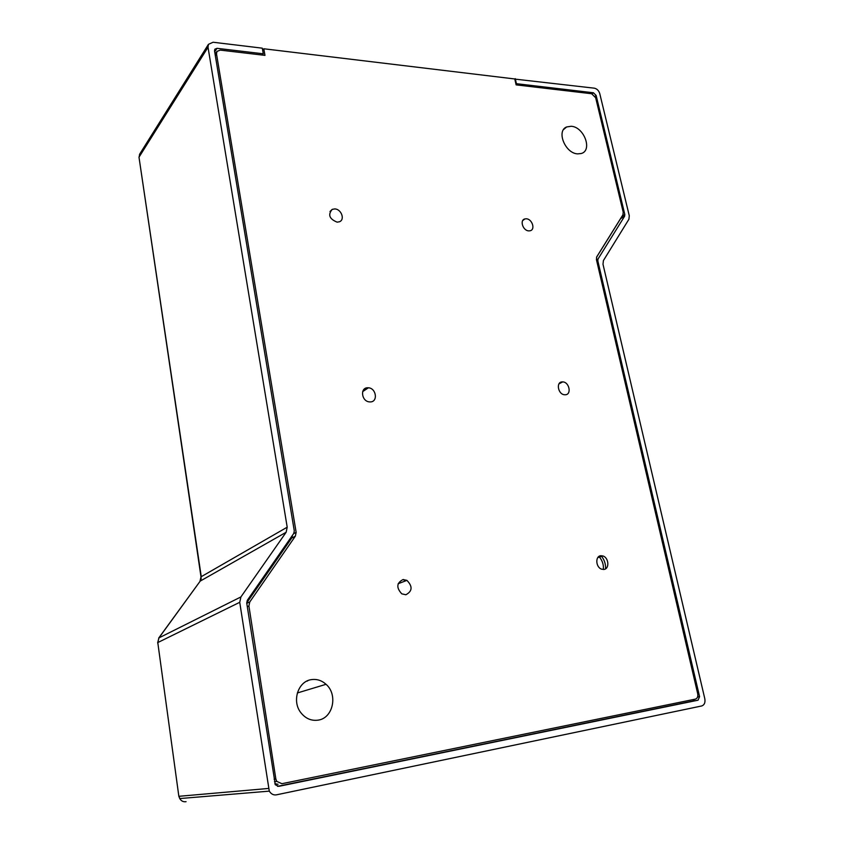 <?xml version="1.0" encoding="UTF-8"?>
<svg xmlns="http://www.w3.org/2000/svg" width="844" height="844" viewBox="0 0 844 844"><rect width="100%" height="100%" fill="white"/><g stroke="black" fill="none" stroke-linecap="round" stroke-linejoin="round"><path stroke-width="1.27" d="M514.819 79.093L594.387 88.187C596.982 88.81 598.765 90.582 599.736 93.515L629.276 215.758L628.907 219.271L603.407 260.574L602.996 264.256L704.824 698.811C705.415 702.598 704.392 704.972 701.754 705.953L276.526 794.816C273.583 795.343 271.167 794.109 269.289 791.134L239.728 602.31L157.786 642.569L158.936 637.895L157.638 642.917M208.426 44.352L208.025 47.264L139.197 156.878L139.598 154.262L208.426 44.352L213.089 42.242L262.294 48.171L263.286 53.794L217.045 48.33L214.671 51.737M217.045 48.33L214.84 49.195L214.524 50.851L294.292 530.908L293.765 533.44L247.313 600.306L246.722 602.996L275.302 784.751L278.763 786.344L698.03 700.203L692.861 701.058L694.422 699.317M139.165 158.345L201.262 576.674L287.203 527.194L208.025 47.264M287.203 527.194L286.137 532.269L200.207 581.105L200.798 579.564M158.704 638.064L200.207 581.105L158.936 637.895L240.92 596.93L286.137 532.269M240.92 596.93L239.728 602.31M592.15 93.842L593.448 92.777L516.412 83.683L515.273 78.661M593.448 92.777L596.138 95.446L595.083 96.311M621.944 216.391L624.803 214.471L596.138 95.446M624.803 214.471L624.613 216.233L620.488 218.723M596.518 259.973L598.027 259.002L624.613 216.233M598.027 259.002L597.816 260.838L596.866 261.45M697.598 696.965L699.571 696.638L597.816 260.838M699.571 696.638L698.03 700.203M216.022 52.771L214.819 52.623M262.326 55.05L263.286 53.794M277.518 786.344L692.861 701.058M596.508 257.304L620.308 219.113M201.051 577.18L139.007 157.269L139.893 153.798M186.07 801.684C183.317 802.085 181.207 801.051 179.751 798.561L179.044 796.293L268.413 788.465M528.882 230.876L530.064 230.771C535.708 229.747 532.163 218.786 526.213 218.796L524.915 218.923C519.366 220.031 522.974 230.929 528.882 230.876M337.125 222.151L339.393 221.782C345.301 219.767 341.324 208.943 334.688 208.932L332.209 209.375C327.725 214.735 329.36 218.997 337.125 222.151M565.185 394.77C571.905 394.834 569.362 381.889 562.674 381.899L562.336 381.899C555.668 381.762 558.021 394.623 564.699 394.76L565.185 394.77M370.294 401.923C378.217 401.987 376.318 388.124 368.385 387.797L367.678 387.776C359.903 387.618 361.443 401.259 369.313 401.881L370.294 401.923M405.869 594.756C412.421 591.233 412.769 586.432 406.913 580.366L403.063 579.554C396.553 582.909 396.131 587.667 401.786 593.838L405.869 594.756M603.861 569.447C609.706 569.046 608.862 557.599 602.89 555.953L600.822 555.721C595.041 556.048 595.716 567.411 601.666 569.183L603.861 569.447M577.665 153.872L581.147 153.534C592.857 150.654 584.122 126.874 571.188 126.273L566.64 126.959C556.059 130.894 565.28 153.513 577.665 153.872M318.188 720.132C333.116 718.139 338.096 694.538 326.037 684.305C321.733 680.443 316.89 678.882 311.51 679.62C298.164 681.097 291.56 701.121 300.897 712.737C305.612 718.613 311.373 721.082 318.188 720.132M278.045 784.245L274.849 783.749M246.712 602.88L291.697 538.061L292.562 535.17M215.072 54.132L216.982 51.4L220.273 50.112L264.963 55.366L263.803 48.773L514.787 78.967L516.127 84.875L591.633 93.737L595.664 97.746L623.21 212.182L622.925 214.819L596.75 256.819L596.423 259.583L697.714 693.768C698.167 696.627 697.387 698.41 695.382 699.117L281.885 783.707L276.726 781.354L275.84 778.949L248.906 605.981L247.303 606.688M246.775 603.302L249.782 601.941L295.358 536.162L291.697 538.061M293.575 533.703L296.149 532.364L216.507 53.889L215.315 55.599M216.982 51.4L216.507 53.889M296.149 532.364L295.358 536.162M249.782 601.941L248.906 605.981M262.684 50.366L263.803 48.773M269.289 791.134L179.751 798.561L178.844 796.314L157.786 642.569L178.844 796.272M201.157 579.016L201.009 576.832L199.965 581.316M365.505 388.293L366.623 388.978M403.495 579.522L405.004 581.105M605.612 568.803C605.77 563.887 604.272 559.519 601.107 555.7M598.913 556.46C602.257 560.184 603.755 564.53 603.376 569.478M274.1 779.212L275.84 778.949M558.96 383.893L562.674 381.899M362.677 391.616L368.385 387.797M398.146 583.731L406.913 580.366M597.752 557.652L602.89 555.953M297.331 692.977L326.037 684.305M306.667 681.203L307.659 680.908M563.57 129.543L566.64 126.959M329.993 211.506L332.209 209.375M522.763 220.516L524.915 218.923M274.49 781.681L276.726 781.354"/></g></svg>
